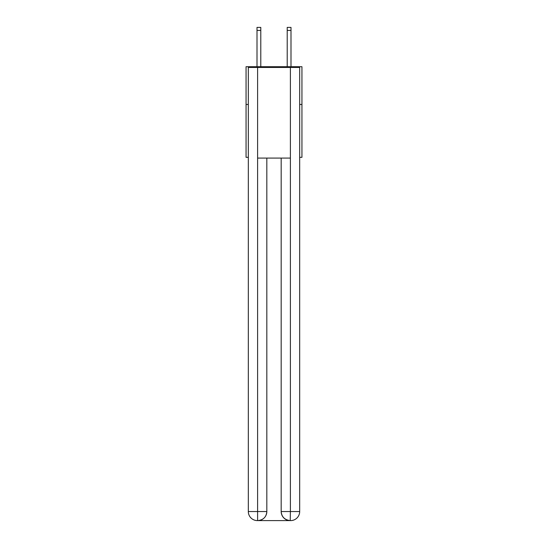 <?xml version="1.0" encoding="UTF-8"?>
<svg xmlns="http://www.w3.org/2000/svg" width="548" height="548" viewBox="0 0 548 548"><rect width="100%" height="100%" fill="white"/><g stroke="black" fill="none" stroke-linecap="round" stroke-linejoin="round"><path stroke-width="0.82" d="M248.319 104.463L246.059 104.463L246.059 66.705L301.941 66.705L301.941 157.331L299.681 157.331M246.059 104.463L246.059 157.331L248.319 157.331M301.941 104.463L299.681 104.463M257.382 520.6A9.063 9.063 0 0 1 248.319 511.537L266.828 511.537L266.828 158.084L266.828 511.537A9.063 9.063 0 0 1 257.766 520.6L257.382 520.6A9.063 9.063 0 0 1 248.319 511.537L248.319 67.459L257.608 67.459L257.608 158.084L290.392 158.084L290.392 67.459L257.608 67.459M290.392 67.459L299.681 67.459L299.681 511.537A9.063 9.063 0 0 1 290.618 520.6L290.454 520.6M281.172 511.537L290.392 511.537L290.235 520.6A9.063 9.063 0 0 1 281.172 511.537L281.172 158.084L281.172 511.537C281.638 516.88 284.659 519.901 290.235 520.6L257.766 520.6C263.369 520.011 266.39 516.99 266.828 511.537M257.608 158.084L257.608 520.6M260.786 66.705L260.786 30.421L257.005 30.421L257.005 27.4L260.786 27.4L260.786 30.421M257.005 66.705L257.005 30.421M290.995 66.705L290.995 27.4L287.214 27.4L287.214 66.705M290.392 158.084L290.392 511.537L299.681 511.537M287.214 30.421L290.995 30.421"/></g></svg>

